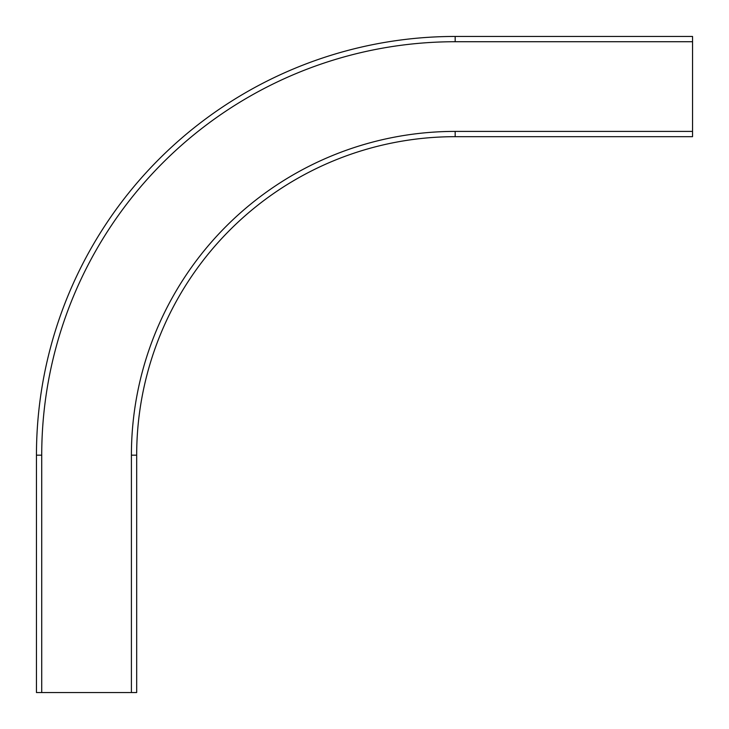 <?xml version="1.0" encoding="UTF-8"?>
<svg xmlns="http://www.w3.org/2000/svg" width="729" height="729" viewBox="0 0 729 729"><rect width="100%" height="100%" fill="white"/><g stroke="black" fill="none" stroke-linecap="round" stroke-linejoin="round"><path stroke-width="1.09" d="M41.726 494.071L41.726 455.169L36.45 455.169A418.719 418.719 0 0 1 455.169 36.45L692.55 36.45L692.55 136.678L455.169 136.678L455.169 131.402L692.55 131.402M136.678 455.169L131.402 455.169L131.402 692.55L136.678 692.55L136.678 455.169A318.491 318.491 0 0 1 455.169 136.678M41.726 692.55L41.726 455.169A413.443 413.443 0 0 1 455.169 41.726L455.169 36.45A418.719 418.719 0 0 0 36.45 455.169L36.45 692.55L131.402 692.55M455.169 41.726L692.55 41.726M131.402 455.169A323.767 323.767 0 0 1 455.169 131.402"/></g></svg>
